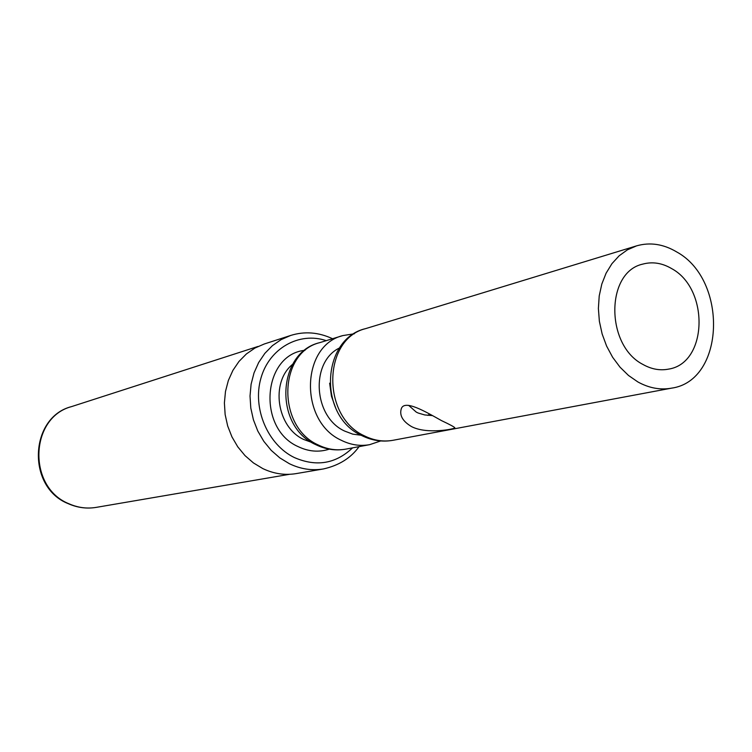 <?xml version="1.0" encoding="UTF-8"?>
<svg xmlns="http://www.w3.org/2000/svg" width="752" height="752" viewBox="0 0 752 752"><rect width="100%" height="100%" fill="white"/><g stroke="black" fill="none" stroke-linecap="round" stroke-linejoin="round"><path stroke-width="1.13" d="M323.445 468.947L296.119 473.61C284.811 475.461 273.7 473.779 262.777 468.571L253.462 462.941L245.039 455.637L237.782 446.848L231.936 436.865L227.677 425.98L225.139 414.549L224.397 402.912L225.487 391.435L228.354 380.474L232.904 370.379L238.986 361.439L246.412 353.929L254.928 348.054L264.29 343.984L290.667 335.458L281.116 339.622L272.421 345.647L264.845 353.365L258.65 362.549L254.016 372.936L251.102 384.216L250.021 396.022L250.792 408.016L253.415 419.795L257.786 431.009L263.792 441.302L271.218 450.363L279.838 457.902L289.379 463.711C300.546 469.088 311.901 470.837 323.445 468.947C339.039 465.432 350.911 457.996 359.061 446.641M380.709 440.945L369.683 444.658C360.123 446.368 350.705 444.93 341.427 440.343C299.174 421.628 300.65 345.647 342.903 335.571L354.389 333.756M339.66 347.885C310.125 361.768 313.283 416.975 344.67 431.084L352.763 434.139L361.11 435.248M636.559 245.866L627.412 249.824L619.122 255.812L611.94 263.67L606.103 273.173L601.816 284.04L599.212 295.94L598.385 308.489L599.372 321.301L602.145 333.973L606.61 346.08L612.626 357.266L620.005 367.155L628.493 375.455L637.828 381.913C649.004 388.098 660.228 390.175 671.489 388.164C725.05 380.879 728.124 280.007 676.753 251.967C663.461 244.052 650.066 242.012 636.559 245.866L365.669 328.615C322.74 338.823 321.358 416.608 364.353 435.822C373.8 440.531 383.379 442.016 393.089 440.277C382.458 442.204 372.024 440.634 361.768 435.587C317.494 415.931 321.489 338.579 365.669 328.615M441.509 420.612C450.175 424.701 454.622 427.108 454.838 427.841C455.543 428.781 426.967 434.759 411.447 426.544C402.959 421.449 399.519 415.734 401.117 409.379C403.504 398.504 425.905 411.899 441.509 420.612M643.045 364.504C605.407 345.516 605.539 272.149 642.725 264.121C652.473 261.48 662.155 262.984 671.752 268.661C709.615 289.097 707.651 363.348 668.509 369.129C659.983 370.774 651.495 369.232 643.045 364.504M408.656 405.366L416.317 412.143L418.215 413.036L424.692 414.935L432.268 415.593M427.813 415.377L429.58 414.108M96.237 507.374C86.706 508.954 77.371 507.722 68.244 503.671C26.273 487.155 29.601 417.069 71.496 406.625C29.619 417.567 27.373 487.258 68.864 503.727C77.776 507.694 86.894 508.916 96.237 507.374L289.501 474.305M326.265 340.656C299.268 331.491 269.263 348.185 260.906 378.247C252.23 408.167 267.665 444.629 294.276 457.517C316.263 467.086 335.693 463.862 352.575 447.854M305.011 350.291C262.561 354.446 256.836 428.631 298.168 446.632C308.555 451.623 318.933 452.469 329.282 449.16M292.697 364.259C270.156 382.157 276.755 427.362 303.789 439.506L311.901 442.477M318.162 444.93C276.68 426.722 278.249 352.566 319.788 342.63C277.187 352.35 273.352 426.158 315.943 444.733C325.748 449.489 335.749 450.946 345.929 449.104C336.529 450.786 327.27 449.395 318.162 444.93M335.89 408.59L331.453 396.219L329.649 383.191M258.105 346.428L71.496 406.625M332.563 338.729C318.557 332.205 304.588 331.115 290.667 335.458M369.683 444.658L345.929 449.104M342.903 335.571L319.788 342.63M671.489 388.164L393.089 440.277"/></g></svg>
